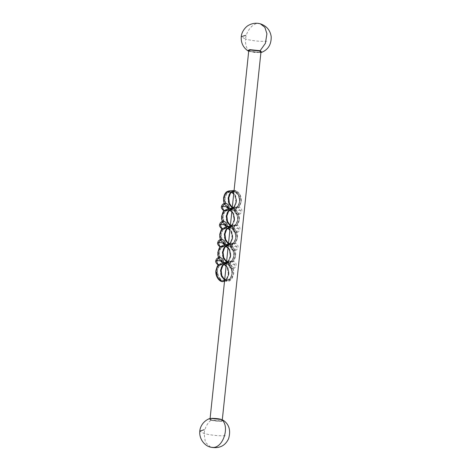 <?xml version="1.0" encoding="UTF-8"?>
<svg xmlns="http://www.w3.org/2000/svg" width="471" height="471" viewBox="0 0 471 471"><rect width="100%" height="100%" fill="white"/><g stroke="black" fill="none" stroke-linecap="round" stroke-linejoin="round"><path stroke-width="0.35" stroke-dasharray="2.35 1.77" d="M209.148 418.737L210.867 420.291L221.341 421.362L223.189 420.214M261.864 52.263L260.098 52.581L249.624 51.51L247.817 50.791M211.744 420.126C217.113 421.728 226.374 421.027 220.522 419.461C215.153 417.854 205.892 418.56 211.744 420.126M220.475 419.39L222.247 420.362L220.44 420.933L211.809 420.05L210.037 419.078L211.844 418.507L220.475 419.39M221.129 419.414C227.787 421.198 217.255 421.998 211.138 420.173L210.943 418.413M260.963 52.016L259.227 52.434L250.484 51.539L248.753 50.738M250.531 51.61L259.168 52.493L260.969 51.922L259.974 52.346L254.917 52.316L250.495 51.539C247.581 50.468 249.277 50.862 248.765 50.638L250.531 51.61M248.706 51.186L260.916 52.469M210.684 447.203L205.356 442.245L204.137 433.514C204.873 427.903 207.116 423.494 210.867 420.291M225.326 435.687C218.238 435.999 211.179 435.275 204.137 433.514L199.798 431.13M260.328 23.797L257.784 23.55C252.586 23.291 245.886 31.845 245.591 39.099L241.252 36.72M249.624 51.51C246.498 48.825 245.15 44.692 245.591 39.099C252.633 40.865 259.692 41.589 266.78 41.271M228.482 243.595L230.26 244.49L234.905 243.189L237.366 237.578L236.195 230.943L232.079 227.169L230.225 227.034M220.298 239.639L225.273 245.238L231.602 245.05C234.099 245.45 236.059 242.977 237.478 237.637C238.361 231.549 233.522 225.744 230.207 226.651L231.85 226.822L236.142 230.755L237.366 237.672L235.5 242.73L231.602 245.05L228.423 244.172M232.156 237.92C233.628 227.128 220.887 223.531 220.075 234.505C218.597 245.297 231.343 248.894 232.156 237.92M220.287 234.529L222 229.883L225.58 227.758L227.093 227.911L231.031 231.526L232.156 237.879L230.443 242.524L226.863 244.655L225.35 244.496L221.411 240.881L220.287 234.529M220.257 239.651L223.272 244.214L226.922 245.403L230.819 243.089L232.686 238.032L231.461 231.108L227.169 227.175L225.521 227.004L222.118 228.741L225.521 227.004L226.651 226.922M219.757 234.417C220.728 229.177 223.154 226.81 227.051 227.328C230.825 228.977 232.633 232.539 232.474 238.008L229.948 243.766L225.179 245.097L221.759 242.536L219.81 237.466M224.172 234.234L225.291 240.587L229.236 244.202L230.749 244.361L234.328 242.229L236.042 237.584L234.917 231.232L230.978 227.617L229.465 227.464L225.886 229.589L224.172 234.234M225.138 239.733L224.384 234.258C225.167 223.66 237.466 227.134 236.042 237.549L233.728 242.824L229.353 244.049L228.47 243.701M230.378 225.538L232.156 226.427L236.807 225.132L239.262 219.521L238.09 212.88L233.975 209.106L232.121 208.977M222.2 221.576L227.169 227.175L233.498 226.987C235.606 226.551 238.202 225.95 239.374 219.58C240.257 213.487 235.418 207.687 232.103 208.588L233.751 208.759L238.043 212.692L239.262 219.616L237.396 224.673L233.498 226.987L230.319 226.109M221.971 216.448C220.499 227.234 233.239 230.837 234.052 219.857C235.529 209.065 222.783 205.468 221.971 216.448M234.052 219.822L232.344 224.467L228.759 226.592L227.246 226.439L223.307 222.824L222.182 216.466L223.896 211.826L227.475 209.695L228.988 209.848L232.933 213.463L234.052 219.822M222.159 221.588L225.173 226.151L228.818 227.346L232.715 225.026L234.582 219.969L233.357 213.051L229.071 209.112L227.422 208.941L224.013 210.678M221.588 217.867L221.658 216.354C222.624 211.114 225.056 208.753 228.947 209.271C232.721 210.92 234.529 214.476 234.37 219.945L231.85 225.703L227.081 227.034L223.654 224.473L221.706 219.404M237.937 219.527L236.813 213.169L232.874 209.554L231.361 209.401L227.781 211.526L226.068 216.171L227.193 222.53L231.131 226.145L232.645 226.298L236.224 224.172L237.937 219.527M227.034 221.676L226.28 216.195C227.063 205.597 239.362 209.077 237.937 219.486L235.624 224.767L231.255 225.986L230.366 225.638M232.28 207.475L234.058 208.37L238.703 207.069L241.164 201.458L239.992 194.823L235.877 191.043L234.016 190.914M224.096 203.513L229.071 209.112L235.4 208.93C237.896 209.324 239.857 206.857 241.27 201.517C242.159 195.43 237.313 189.625 233.999 190.525L235.647 190.696L239.939 194.635L241.164 201.553L239.297 206.61L235.4 208.93L232.215 208.052M235.953 201.8C237.425 191.008 224.685 187.405 223.872 198.385C222.394 209.177 235.141 212.774 235.953 201.8M224.084 198.409L225.797 193.764L229.377 191.632L230.89 191.791L234.829 195.406L235.953 201.759L234.24 206.404L230.66 208.529L229.147 208.376L225.203 204.761L224.084 198.409M224.055 203.525L227.069 208.094L230.713 209.283L234.617 206.963L236.477 201.906L235.259 194.988L230.967 191.055L229.318 190.885M223.554 198.297C224.52 193.051 226.951 190.69 230.843 191.208C234.617 192.857 236.424 196.413 236.265 201.888L233.746 207.64L228.977 208.977L225.556 206.416L223.607 201.341M227.97 198.114L229.089 204.467L233.027 208.082L234.54 208.235L238.126 206.11L239.833 201.464L238.715 195.112L234.776 191.497L233.263 191.338L229.677 193.469L227.97 198.114M228.935 203.613L228.182 198.132C228.965 187.54 241.258 191.014 239.839 201.429L237.525 206.704L233.151 207.929L232.268 207.576M226.58 261.658L228.358 262.553L233.01 261.252L235.471 255.641L234.299 249.006L230.184 245.226L228.323 245.097M218.403 257.696L223.372 263.295L229.701 263.112C231.809 262.671 234.405 262.07 235.577 255.7C236.466 249.612 231.62 243.807 228.305 244.708L229.954 244.879L234.246 248.818L235.465 255.735L233.604 260.793L229.701 263.112L226.522 262.229M218.179 252.568C216.701 263.36 229.442 266.957 230.254 255.977C231.732 245.191 218.991 241.588 218.179 252.568M230.26 255.941L228.547 260.587L224.967 262.712L223.454 262.559L219.51 258.944L218.391 252.591L220.098 247.946L223.684 245.815L225.197 245.974L229.136 249.589L230.26 255.941M218.361 257.708L221.376 262.276L225.02 263.466L228.918 261.146L230.784 256.089L229.565 249.171L225.273 245.238L223.625 245.067L220.216 246.798M217.796 253.987L217.861 252.48C218.827 247.234 221.258 244.873 225.15 245.391C228.924 247.04 230.731 250.596 230.572 256.071L228.052 261.823L223.283 263.154L219.863 260.598L217.908 255.523M234.14 255.647L233.021 249.294L229.077 245.679L227.564 245.521L223.984 247.652L222.271 252.297L223.395 258.65L227.334 262.265L228.847 262.418L232.427 260.292L234.14 255.647M223.236 257.796L222.483 252.315C223.266 241.723 235.565 245.197 234.14 255.612L231.826 260.887L227.458 262.106L226.575 261.758M224.685 279.721L226.463 280.61L231.114 279.315L233.569 273.704L232.397 267.063L228.282 263.289L226.427 263.154M224.508 281.423L227.805 281.169C230.301 281.57 232.262 279.103 233.681 273.763C234.564 267.669 229.724 261.87 226.41 262.771L228.058 262.942L232.344 266.874L233.569 273.798L231.703 278.856L227.805 281.169L224.626 280.292M228.358 274.04C229.836 263.248 217.09 259.651 216.277 270.631C214.805 281.417 227.546 285.02 228.358 274.04M216.489 270.648L218.203 266.003L221.782 263.878L223.295 264.031L227.24 267.646L228.358 274.004L226.645 278.644L223.066 280.775L221.553 280.622L217.614 277.007L216.489 270.648M223.124 281.528L227.022 279.209L228.888 274.151L227.664 267.234L223.372 263.295L221.729 263.124L218.32 264.861L221.729 263.124L222.854 263.042M215.895 272.05L215.959 270.537C216.931 265.297 219.356 262.936 223.254 263.454C227.028 265.096 228.835 268.658 228.676 274.128L226.151 279.886L221.388 281.216L217.961 278.655L216.012 273.586M220.375 270.354L221.494 276.712L225.438 280.327L226.951 280.481L230.531 278.349L232.244 273.71L231.12 267.351L227.181 263.736L225.668 263.583L222.088 265.709L220.375 270.354M221.341 275.859L220.587 270.378C221.37 259.78 233.669 263.254 232.244 273.669L229.93 278.95L225.556 280.168L224.673 279.821M234.994 264.708L229.695 264.166C229.63 266.439 230.378 267.917 231.944 268.6L232.621 268.664C234.105 268.7 235.241 267.716 236.018 265.703C236.854 262.912 233.816 260.952 232.05 261.158L229.695 264.166L228.588 264.519L229.671 265.114M232.721 261.228L232.05 261.158C230.125 261.429 228.971 262.547 228.588 264.519C227.717 265.432 230.613 269.465 232.621 268.664L234.97 265.656L232.721 261.228M236.889 246.651L231.597 246.103C231.526 248.376 232.28 249.854 233.846 250.537L234.517 250.607C236.006 250.643 237.137 249.654 237.914 247.64C238.756 244.849 235.718 242.895 233.946 243.095L231.597 246.103L230.49 246.457L231.573 247.051M234.617 243.166L233.946 243.095C232.02 243.372 230.867 244.49 230.49 246.457C229.618 247.369 232.509 251.402 234.517 250.607L236.872 247.599L234.617 243.166M238.791 228.588L233.492 228.046C233.428 230.313 234.175 231.791 235.741 232.474L236.413 232.544C237.902 232.58 239.032 231.591 239.81 229.583C240.652 226.792 237.614 224.832 235.847 225.038L233.492 228.046L232.386 228.394L233.469 228.994M236.519 225.103L235.847 225.038C233.922 225.309 232.768 226.427 232.386 228.394C231.514 229.306 234.411 233.339 236.413 232.544L238.768 229.536L236.519 225.103M240.687 210.525L235.394 209.984C235.323 212.256 236.077 213.734 237.643 214.417L238.314 214.482C239.798 214.517 240.934 213.534 241.711 211.52C242.553 208.73 239.515 206.769 237.743 206.975L235.394 209.984L234.281 210.337L235.37 210.931M238.414 207.046L237.743 206.975C235.818 207.246 234.664 208.37 234.281 210.337C233.41 211.249 236.307 215.282 238.314 214.482L240.663 211.473L238.414 207.046M215.777 260.899L216.86 261.493M219.804 265.049L222.159 262.035L219.91 257.608L219.239 257.537M217.673 242.836L218.762 243.436M221.706 246.987L224.055 243.978L221.806 239.545L221.135 239.474M219.574 224.779L220.658 225.374M223.601 228.924L225.956 225.915L223.707 221.488L223.03 221.417M221.47 206.716L222.553 207.311M225.503 210.867L227.852 207.852L225.603 203.425L224.932 203.354M232.65 237.784C231.773 242.547 229.565 244.69 226.033 244.219C222.606 242.724 220.964 239.492 221.111 234.523C221.988 229.766 224.196 227.617 227.728 228.088C231.155 229.583 232.798 232.815 232.65 237.784M235.8 237.519C237.196 227.34 225.173 223.949 224.408 234.299C223.019 244.478 235.035 247.876 235.8 237.519M224.196 234.281L225.868 229.736L229.371 227.658L230.849 227.811L234.705 231.343L235.8 237.555L234.128 242.1L230.625 244.178L229.147 244.025L225.291 240.493L224.196 234.281M232.762 237.79L231.661 231.573L227.811 228.041L226.327 227.887L222.83 229.972L221.152 234.511L222.253 240.722L226.104 244.261L227.587 244.408L231.084 242.33L232.762 237.79M234.552 219.721C233.675 224.484 231.467 226.628 227.935 226.157C224.508 224.661 222.865 221.429 223.007 216.466C223.89 211.703 226.092 209.56 229.63 210.031C233.057 211.526 234.693 214.758 234.552 219.721M237.702 219.457C239.091 209.283 227.075 205.886 226.304 216.242C224.914 226.416 236.937 229.813 237.702 219.457M226.092 216.218L227.77 211.679L231.267 209.595L232.751 209.748L236.601 213.281L237.702 219.498L236.024 224.037L232.521 226.121L231.043 225.968L227.193 222.43L226.092 216.218M234.658 219.727L233.563 213.516L229.707 209.978L228.229 209.825L224.726 211.909L223.054 216.448L224.149 222.665L228.005 226.198L229.483 226.351L232.986 224.267L234.658 219.727M236.448 201.665C235.571 206.422 233.363 208.571 229.83 208.1C226.404 206.604 224.761 203.372 224.908 198.403C225.786 193.64 227.993 191.497 231.526 191.968C234.952 193.463 236.595 196.695 236.448 201.665M239.598 201.4C240.987 191.22 228.971 187.823 228.205 198.179C226.81 208.359 238.832 211.75 239.598 201.4M227.993 198.156L229.665 193.616L233.169 191.538L234.646 191.685L238.503 195.224L239.598 201.435L237.926 205.974L234.423 208.058L232.945 207.905L229.089 204.373L227.993 198.156M236.554 201.665L235.459 195.453L231.608 191.921L230.125 191.768L226.628 193.846L224.95 198.391L226.051 204.602L229.901 208.135L231.379 208.288L234.882 206.21L236.554 201.665M230.755 255.847C229.877 260.604 227.67 262.753 224.137 262.282C220.711 260.787 219.068 257.555 219.209 252.586C220.092 247.823 222.294 245.679 225.833 246.15C229.259 247.646 230.896 250.878 230.755 255.847M233.904 255.582C235.294 245.403 223.278 242.006 222.512 252.362C221.117 262.541 233.139 265.932 233.904 255.582M222.3 252.338L223.972 247.799L227.475 245.715L228.953 245.868L232.804 249.406L233.904 255.618L232.227 260.157L228.729 262.241L227.246 262.088L223.395 258.555L222.3 252.338M230.861 255.847L229.766 249.636L225.909 246.103L224.431 245.95L220.928 248.029L219.256 252.568L220.351 258.785L224.208 262.318L225.686 262.471L229.189 260.392L230.861 255.847M228.859 273.904C227.976 278.667 225.774 280.81 222.235 280.339C218.809 278.844 217.172 275.612 217.314 270.648C218.191 265.885 220.399 263.742 223.931 264.213C227.358 265.709 229 268.941 228.859 273.904M232.003 273.639C233.398 263.46 221.376 260.069 220.611 270.425C219.221 280.598 231.237 283.995 232.003 273.639M220.399 270.401L222.076 265.862L225.574 263.778L227.051 263.931L230.908 267.463L232.003 273.68L230.331 278.22L226.828 280.298L225.35 280.151L221.494 276.612L220.399 270.401M228.965 273.91L227.864 267.693L224.013 264.16L222.536 264.007L219.033 266.091L217.361 270.631L218.456 276.848L222.306 280.38L223.79 280.533L227.287 278.449L228.965 273.91M210.101 418.489L210.037 419.078L210.419 418.796C209.883 418.489 216.642 418.254 220.51 419.461L222.247 420.362L222.306 419.773M248.7 51.227L254.858 52.475L260.91 52.511M232.109 237.896C231.732 231.196 229.56 227.817 225.58 227.758L229.465 227.464C233.528 227.558 235.735 230.925 236.083 237.572C234.723 242.53 232.945 244.796 230.749 244.361L226.863 244.655C227.882 243.737 229.595 246.41 232.109 237.896M228.759 226.592C230.937 227.01 232.686 224.761 234.01 219.833C233.634 213.139 231.455 209.76 227.475 209.695L231.361 209.401C235.429 209.495 237.637 212.868 237.985 219.51C236.619 224.473 234.841 226.734 232.645 226.298L228.759 226.592M223.996 210.672L227.422 208.941L228.553 208.859M231.491 192.015L229.377 191.632L233.263 191.338C237.325 191.438 239.533 194.806 239.88 201.453C238.52 206.41 236.742 208.671 234.54 208.235L230.66 208.529C231.679 207.617 233.392 210.29 235.906 201.776L234.976 195.795L231.714 192.121M225.797 246.198L223.684 245.815L227.564 245.521C231.632 245.621 233.84 248.988 234.187 255.635C232.821 260.593 231.043 262.853 228.847 262.418L224.967 262.712C227.14 263.136 228.888 260.881 230.213 255.953L229.283 249.977L226.021 246.304M220.198 246.792L223.625 245.067L224.755 244.979M223.966 264.29L221.782 263.878L225.668 263.583C229.736 263.678 231.938 267.051 232.285 273.692C230.925 278.655 229.147 280.916 226.951 280.481L223.066 280.775C224.084 279.862 225.797 282.529 228.317 274.016L227.381 268.04L224.119 264.361M235.847 237.543C235.5 231.037 233.345 227.746 229.371 227.658L226.327 227.887C223.766 227.97 222.029 230.184 221.111 234.523C221.435 241.005 223.59 244.302 227.587 244.408L230.625 244.178C231.661 243.301 233.398 245.827 235.847 237.543M221.082 236.595L221.052 235.818L221.082 236.595M237.743 219.48C237.402 212.98 235.241 209.683 231.267 209.595L228.229 209.825C225.668 209.913 223.925 212.121 223.007 216.466C223.331 222.948 225.491 226.239 229.483 226.351L232.521 226.121C233.563 225.238 235.294 227.77 237.743 219.48M222.977 218.538L222.948 217.755L222.977 218.538M239.639 201.423C239.297 194.917 237.137 191.62 233.169 191.538L230.125 191.768C227.564 191.85 225.821 194.064 224.908 198.403C225.232 204.885 227.387 208.182 231.379 208.288L234.423 208.058C235.459 207.175 237.196 209.707 239.639 201.423M224.879 200.475L224.844 199.698L224.879 200.475M233.946 255.606C233.604 249.1 231.444 245.803 227.475 245.715L224.431 245.95C221.87 246.033 220.128 248.246 219.215 252.586C219.533 259.068 221.694 262.365 225.686 262.471L228.729 262.241C229.766 261.358 231.496 263.89 233.946 255.606M219.18 254.658L219.15 253.881L219.18 254.658M232.05 273.663C231.703 267.163 229.548 263.866 225.574 263.778L222.536 264.007C219.969 264.096 218.232 266.303 217.314 270.642C217.637 277.131 219.792 280.422 223.79 280.533L226.828 280.298C227.864 279.421 229.601 281.952 232.05 273.663M217.284 272.721L217.255 271.938L217.284 272.721"/><path stroke-width="0.71" d="M221.382 419.49L210.914 418.419L209.148 418.737L212.091 418.33C216.507 418.46 219.563 418.825 221.258 419.425L221.382 419.49C230.136 425.266 223.666 447.468 213.228 447.45L210.684 447.203C204.561 445.849 199.009 438.96 199.798 431.13L204.226 429.729M248.7 51.227L247.817 50.791L249.671 49.638L260.145 50.709L261.864 52.263C268.27 49.549 271.384 44.339 271.202 36.638C270.224 30.209 266.598 25.929 260.328 23.797C256.471 22.755 252.739 23.156 249.13 25.01C245.75 26.411 241.517 31.793 241.252 36.72L245.679 35.313M210.943 418.413L221.129 419.414M248.753 50.738L250.525 49.979L259.262 50.874L260.963 52.016M222.306 419.773L260.969 51.922L259.203 50.95L250.566 50.067L248.765 50.638L210.101 418.489M260.916 52.469L259.868 50.827L249.924 49.808L248.706 51.186M260.145 50.709L265.438 43.261L266.916 33.747L264.873 27.324L260.328 23.797M230.225 227.034L226.657 229.371L224.973 234.081L225.597 239.439L228.482 243.595M228.423 244.172L225.179 239.851L224.443 234.022L226.304 228.965L230.26 226.645M220.257 239.651L219.716 234.393L221.087 230.078L222.094 228.735L219.757 234.381L220.298 239.639M228.47 243.701L225.138 239.733M219.81 237.466L219.757 234.417M232.121 208.977L228.553 211.308L226.869 216.018L227.493 221.382L230.378 225.538M230.319 226.109L227.081 221.794L226.339 215.965L228.205 210.908L232.103 208.588L228.553 208.859M224.013 210.678L221.658 216.319L222.2 221.576M221.706 219.404L221.588 217.867M230.366 225.638L227.034 221.676M234.016 190.914L230.454 193.245L228.765 197.955L229.395 203.319L232.28 207.475M232.215 208.052L228.977 203.731L228.235 197.902L230.101 192.845L234.058 190.525M224.055 203.525L223.513 198.273C224.702 191.862 227.275 191.32 229.318 190.885L225.421 193.198L223.554 198.256L224.096 203.513M232.268 207.576L228.935 203.613M223.607 201.341L223.554 198.297M228.323 245.097L224.755 247.428L223.071 252.138L223.696 257.502L226.58 261.658M226.522 262.229L223.283 257.914L222.542 252.085L224.408 247.028L228.305 244.708L224.755 244.979M220.216 246.798L217.861 252.438L218.403 257.696M217.908 255.523L217.796 253.987M226.575 261.758L223.236 257.796M226.427 263.154L222.86 265.491L221.176 270.201L221.8 275.564L224.685 279.721M224.626 280.292L221.382 275.977L220.646 270.148L222.506 265.091L226.469 262.765M223.124 281.528C219.91 282.441 215.029 276.665 215.918 270.513L217.29 266.197L218.303 264.855L215.965 270.501L217.184 277.419L221.476 281.358L224.508 281.423M224.673 279.821L221.341 275.859M216.012 273.586L215.895 272.05M222.182 261.093L216.884 260.545C216.819 262.818 217.567 264.296 219.133 264.979L219.804 265.049C221.293 265.085 222.424 264.096 223.201 262.082C224.043 259.291 221.005 257.337 219.239 257.537L216.884 260.545L215.777 260.899C214.906 261.811 217.802 265.844 219.804 265.049M224.078 243.03L218.78 242.488C218.715 244.755 219.468 246.233 221.034 246.916L221.706 246.987C223.189 247.022 224.326 246.033 225.103 244.019C225.939 241.234 222.901 239.274 221.135 239.474L218.78 242.488L217.673 242.836C216.801 243.748 219.698 247.781 221.706 246.987M225.98 224.967L220.681 224.426C220.616 226.698 221.364 228.17 222.93 228.859L223.601 228.924C225.091 228.959 226.221 227.97 226.998 225.962C227.84 223.172 224.802 221.211 223.03 221.417L220.681 224.426L219.574 224.779C218.703 225.686 221.594 229.724 223.601 228.924M227.876 206.91L222.577 206.363C222.512 208.635 223.26 210.113 224.826 210.796L225.503 210.867C226.987 210.902 228.123 209.913 228.9 207.899C229.736 205.109 226.698 203.154 224.932 203.354L222.577 206.363L221.47 206.716C220.599 207.629 223.495 211.662 225.503 210.867M199.798 431.13C199.998 427.662 202.336 421.704 209.148 418.737M247.817 50.791C243.042 47.341 240.858 42.649 241.252 36.72M210.684 447.203C219.209 448.792 225.185 445.955 228.6 438.689C230.973 430.447 229.171 424.289 223.189 420.209M260.91 52.511L261.864 52.263M226.651 226.922L230.207 226.651M222.159 221.588L221.611 216.33L223.007 211.979L223.996 210.672M229.318 190.885L233.999 190.525M218.361 257.708L217.82 252.456L219.209 248.099L220.198 246.792M222.854 263.042L226.41 262.771M219.239 257.537C217.314 257.808 216.16 258.926 215.777 260.899M217.673 242.836C218.055 240.869 219.209 239.751 221.135 239.474M219.574 224.779C219.957 222.807 221.105 221.688 223.03 221.417M221.47 206.716C221.853 204.75 223.007 203.625 224.932 203.354M227.128 245.744L227.475 245.715"/></g></svg>
